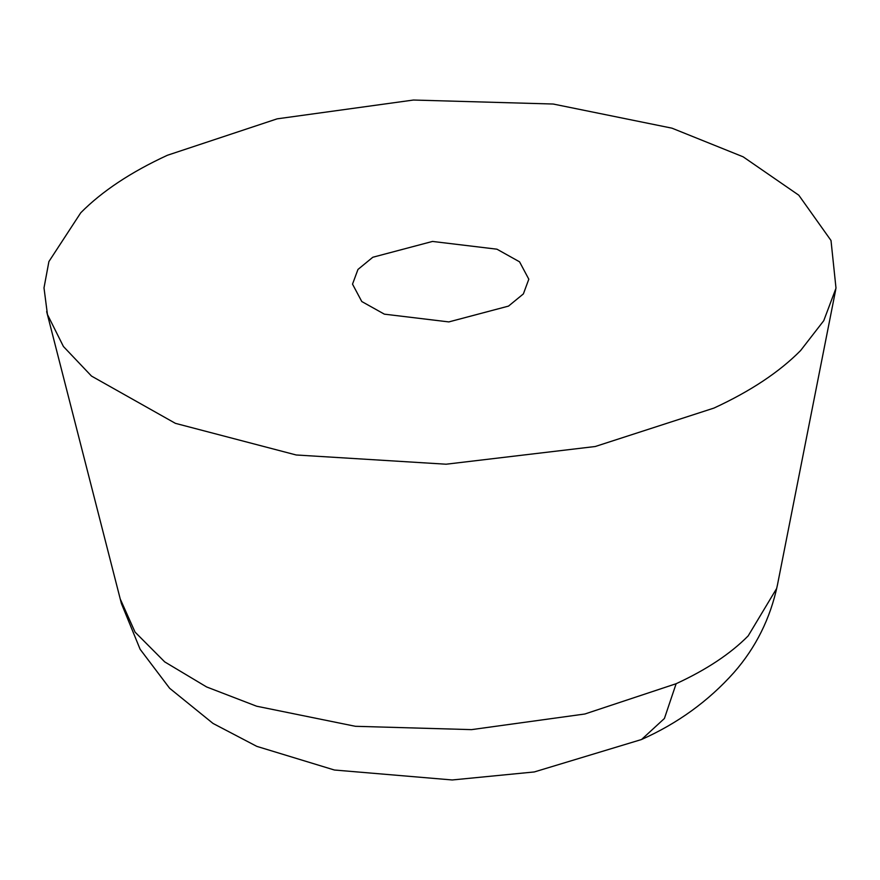 <?xml version="1.0" encoding="UTF-8"?>
<svg xmlns="http://www.w3.org/2000/svg" width="880" height="880" viewBox="0 0 880 880"><rect width="100%" height="100%" fill="white"/><g stroke="black" fill="none" stroke-linecap="round" stroke-linejoin="round"><path stroke-width="1.32" d="M80.773 212.751C102.058 191.246 130.944 172.084 167.409 155.265L277.134 118.844L413.446 100.034L553.168 104.027L671.968 128.172L743.138 156.816L798.787 195.195L831.006 240.493L836 288.167L823.757 320.683L800.591 350.57C779.306 372.086 750.409 391.259 713.922 408.089L595.243 446.512L446.116 464.211L296.186 454.982L175.406 423.346L91.509 376.079L63.426 346.5L47.443 314.501L44 287.881L48.906 261.558L80.773 212.751M384.373 314.16L361.779 301.532L352.517 284.141L357.973 269.434L372.823 257.246L432.498 241.439L496.958 249.194L519.552 261.822L528.814 279.213L523.369 293.92L508.508 306.108L448.833 321.915L384.373 314.16M120.505 599.566L135.058 632.115L164.703 661.881L206.602 686.95L256.619 706.211L355.377 726.297L471.548 729.63L584.87 713.999L676.104 683.727C706.442 669.735 730.466 653.796 748.165 635.91L776.699 588.401M676.137 683.705L664.411 718.487L641.597 739.464M835.747 289.52L777.403 585.178C770.352 618.398 755.876 647.515 733.975 672.507C708.466 701.096 677.611 723.448 641.41 739.552L534.292 771.947L452.254 779.966L334.378 770.011L256.817 746.372L213.037 723.448L169.631 688.27L140.129 649.286L121.396 603.504L46.651 311.564"/></g></svg>
